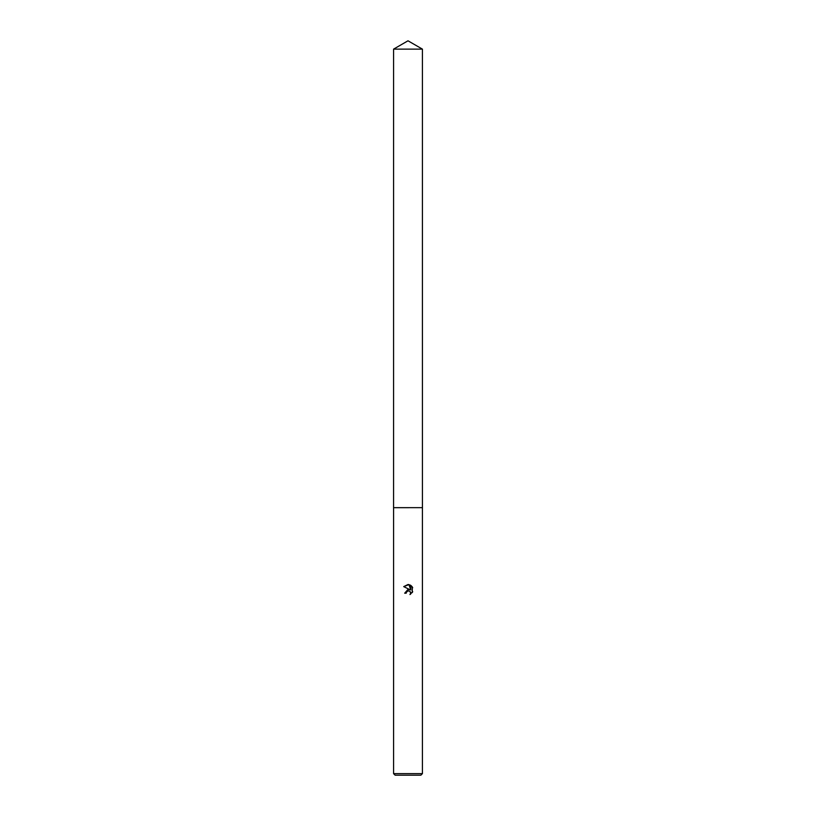 <?xml version="1.0" encoding="UTF-8"?>
<svg xmlns="http://www.w3.org/2000/svg" width="816" height="816" viewBox="0 0 816 816"><rect width="100%" height="100%" fill="white"/><g stroke="black" fill="none" stroke-linecap="round" stroke-linejoin="round"><path stroke-width="0.61" stroke-dasharray="4.08 3.06" d="M422.423 507.674L393.577 507.664L422.433 507.664M422.423 773.629L393.577 773.629M420.852 775.2L395.148 775.2M412.284 592.569L412.284 586.877M404.685 593.201L406.195 593.201M408.989 589.417L408.082 589.407M403.716 586.622L409.836 589.642M406.439 592.161L408 590.947M408.959 590.937L410.336 591.794M410.805 585.378L410.805 589.988L408.928 584.603M422.423 49.133L393.577 49.133"/><path stroke-width="1.22" d="M393.577 49.133L422.423 49.133L408 40.8L393.577 49.133L393.567 507.664L422.423 507.664L422.423 773.629L393.577 773.629L395.148 775.2L420.852 775.2L422.423 773.629M406.195 593.201L406.439 592.161L406.195 593.201L404.685 593.201L408 589.417L409.836 589.642L403.716 586.622L408 584.511L408.928 584.603L410.805 589.988L410.805 585.378L412.284 586.877L412.284 592.569M409.918 584.909L412.733 587.724M412.733 591.733L409.918 594.548L412.733 591.733M410.336 591.794L410.56 594.221L410.632 592.314L409.387 591.059L408 590.947L408.959 590.937M409.836 589.642L408.989 589.417M408.082 589.407L404.685 593.201M408.928 584.603L403.716 586.622M408 590.947L406.439 592.161M393.577 773.629L393.577 507.674L422.433 507.664L422.423 49.133"/></g></svg>

